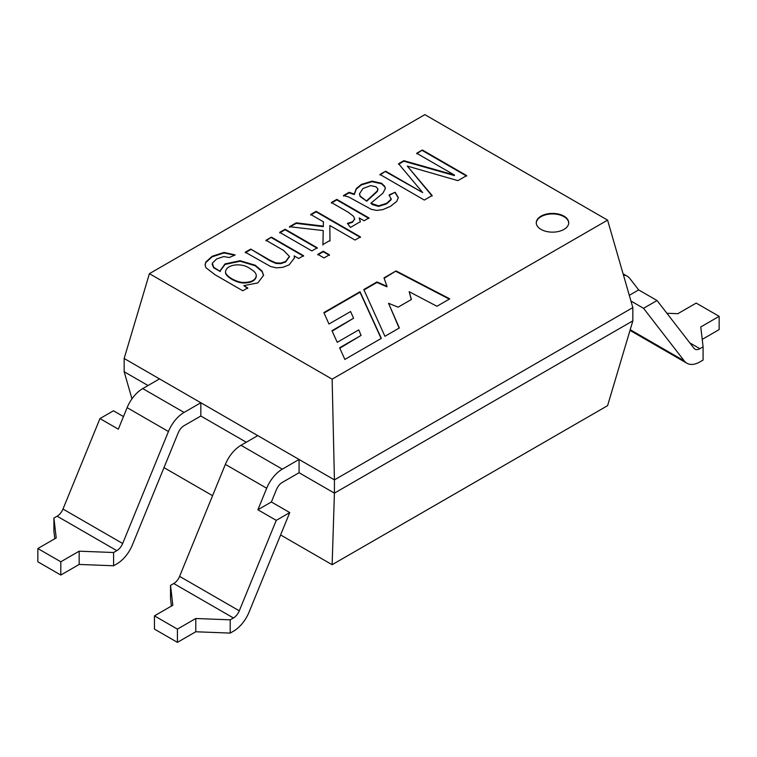 <?xml version="1.0" encoding="UTF-8"?>
<svg xmlns="http://www.w3.org/2000/svg" width="757" height="757" viewBox="0 0 757 757"><rect width="100%" height="100%" fill="white"/><g stroke="black" fill="none" stroke-linecap="round" stroke-linejoin="round"><path stroke-width="1.14" d="M229.229 257.55L223.807 256.566L216.672 258.913L212.31 263.199L213.692 267.268L220.296 271.517L220.23 270.599L225.037 263.909L240.13 260.711L255.27 265.243L262.083 271.072L263.578 275.311L257.853 282.91L243.782 285.626L247.757 287.915L242.808 290.773L215.026 274.734L205.913 267.704L205.081 264.827L205.8 262.054L212.13 256.292L224.006 252.431L235.181 254.929L229.229 257.55M212.206 264.373L213.692 267.798L220.296 271.517M205.09 265.092L205.8 262.584L212.13 256.822L224.006 252.961L234.661 255.156M225.577 271.914L225.567 272.17C224.791 276.163 236.108 282.938 243.574 283.004C251.324 282.881 255.554 280.658 256.282 276.324L256.273 276.059M250.084 268.678C242.126 262.367 226.305 264.25 225.567 271.64C224.791 275.633 236.108 282.408 243.574 282.475C251.324 282.352 255.554 280.128 256.282 275.794C256.282 273.381 254.22 271.006 250.084 268.678M247.757 288.445L243.782 285.626M220.24 270.864L225.037 264.439L240.13 261.241L255.27 265.773L262.083 271.602L263.578 275.576M383.988 277.876L396.053 270.911L449.781 298.854L436.931 306.273L409.187 291.7L411.401 299.488L398.087 307.172L388.53 303.283L399.346 327.97L384.935 336.288L363.786 289.543L376.948 281.945L386.969 286.288L383.988 277.876M384.149 278.311L396.053 270.911M200.832 416.009L200.832 402.752L334.424 479.881L332.134 379.162L149.413 273.665L124.157 358.487L200.832 402.752L184.065 412.433A25.975 14.998 120 0 0 168.442 431.518L122.672 543.498A9.737 5.621 -60 0 1 116.815 550.651L113.597 552.515L113.597 565.763L116.815 563.908A25.975 14.998 120 0 0 132.437 544.822L178.207 432.843A9.737 5.621 -60 0 1 184.065 425.68L200.832 416.009L246.28 442.249M124.157 358.487L124.157 371.744L148.031 385.521M276.258 520.362L289.742 512.574L249.053 612.148A25.975 14.998 -60 0 1 233.421 631.234L230.213 633.089L230.213 619.832L233.421 617.977A9.737 5.621 120 0 0 239.288 610.823L276.258 520.362L257.891 509.754L266.691 488.237A25.975 14.998 -60 0 1 282.314 469.151L299.072 459.471L299.072 472.728L334.424 493.138L332.134 564.703L607.587 405.667L632.843 320.854L632.843 307.597L334.424 479.881L334.424 493.138L632.843 320.854M163.985 467.627L212.575 495.684M280.601 534.953L332.134 564.703M332.134 379.162L607.587 220.126L424.866 114.638L149.413 273.665M124.157 371.744L131.973 398.825M407.294 166.076L432.133 195.524L424.298 200.047L379.976 174.46L385.635 171.196L422.709 192.6L398.57 163.73L403.85 160.683L454.408 175.037L416.691 153.264L422.349 150L466.672 175.586L457.89 180.649L407.294 166.076L432.133 196.054M416.691 153.794L422.349 150M422.349 150.529L466.672 176.116M344.851 359.433L381.329 338.37L360.02 291.71L323.873 312.584L328.964 324.024L350.586 311.543L353.585 318.224L331.963 330.695L337.234 342.306L358.752 329.882L361.08 335.398L339.628 347.785L344.851 359.433M541.018 229.399A16.228 9.368 180 0 1 536.268 222.776A16.228 9.368 180 0 1 552.496 213.408A16.228 9.368 180 0 1 568.725 222.776A16.228 9.368 180 0 1 558.713 231.434A16.228 9.368 180 0 1 541.018 229.399M343.498 195.524L349.072 192.306L354.257 194.01L356.348 188.512L361.326 184.415L372.113 181.15L381.604 183.289L384.811 186.402L385.341 188.484L382.928 193.177L370.902 203.217L378.566 205.866L386.666 203.302L391.085 199.214L389.117 194.909L395.154 192.24L398.343 197.558L396.687 201.457L390.498 206.33L382.834 209.623L376.617 210.427L371.195 209.273L348.712 197L343.498 195.524M347.387 223.391L352.516 221.754L354.607 219.293L353.661 216.398L348.211 212.225L331.386 202.516L336.808 199.384L368.962 217.94L364.098 220.751L359.206 217.931L360.36 221.678L350.482 227.422L347.387 223.391M323.428 221.81L310.701 214.458L316.123 211.326L360.446 236.913L355.024 240.045L329.825 225.501L329.976 240.452L322.927 244.52L323.22 230.573L289.486 226.703L296.205 222.823L323.315 226.125L323.428 221.81L323.315 226.125M324.024 257.938L317.808 254.352L323.22 251.22L329.446 254.816L324.024 257.938M311.846 250.917L279.702 232.352L285.124 229.229L317.268 247.785L311.846 250.917M250.709 249.091L270.268 260.389L275.898 262.897L280.762 263.114L285.597 261.477L289.448 256.424L283.563 250.406L266 240.262L271.422 237.14L303.566 255.696L298.712 258.506L294.142 255.866L294.482 257.891L289.165 264.836L282.768 267.335L276.371 267.864L270.627 266.521L245.287 252.223L250.709 249.091L270.268 260.919L275.898 263.427L280.762 263.644L285.597 262.007L289.429 256.689M607.587 220.126L632.843 307.597M366.748 200.681L377.327 190.925L377.771 188.663L375.945 186.761L370.665 185.616L362.944 188.531L359.509 193.773L360.114 195.968L366.748 201.211L377.327 191.455L377.857 189.619M381.131 338.483L360.02 292.24L324.062 313.001M353.585 318.224L332.153 331.121M361.08 335.398L339.817 348.201M360.02 292.24L360.02 291.71M396.053 271.441L449.298 299.129M363.975 289.959L376.948 282.475L386.969 286.818L386.969 286.288M388.53 303.283L399.157 328.084M409.187 291.7L411.269 299.564M376.948 282.475L376.948 281.945M536.268 223.041A16.228 9.368 180 0 1 552.496 213.938A16.228 9.368 180 0 1 568.725 223.041M398.57 164.26L403.85 161.213L454.408 175.567L454.408 175.037M294.473 258.156L294.142 255.866M266 240.792L271.422 237.14M271.422 237.67L303.566 256.226M279.702 232.882L285.124 229.759L317.268 248.315M285.124 229.759L285.124 229.229M317.808 254.882L323.22 251.75L329.446 255.346M323.22 251.75L323.22 251.22M310.701 214.988L316.123 211.856L360.446 237.443M289.486 227.232L296.205 223.362L323.315 226.655M322.927 245.05L323.22 230.573M329.825 225.501L329.976 240.981M296.205 223.362L296.205 222.823M316.123 211.856L316.123 211.326M331.386 203.046L336.808 199.914L368.962 218.48M347.747 223.864L352.516 222.284L354.664 218.943M359.206 217.931L360.351 221.933M343.498 196.054L349.072 192.836L354.257 194.54L354.257 194.01M354.257 194.54L356.348 189.042L361.326 184.945L372.113 181.68L381.604 183.819L384.811 186.932L385.332 188.748M391.18 198.561L391.085 199.744L386.666 203.832L378.566 206.396L372.321 204.589L370.902 203.217M349.072 192.836L349.072 192.306M359.518 194.038L360.114 196.498L366.748 201.211M389.117 195.438L395.154 192.24M395.154 192.77L398.343 197.823M379.976 174.99L385.635 171.196M385.635 171.725L422.709 192.6M403.85 161.213L403.85 160.683M245.287 252.753L250.709 249.621M336.808 199.914L336.808 199.384M159.509 378.897L142.742 388.578A25.975 14.998 120 0 0 127.119 407.654L168.442 431.518M54.778 538.757L53.917 531.31L53.917 518.053L57.135 516.198L116.815 550.651M123.476 416.577L113.455 410.786L99.962 418.583L62.992 509.045A9.737 5.621 -60 0 1 57.135 516.198M113.597 565.763L79.173 564.438L60.806 575.046L60.806 561.789L79.173 551.191L113.597 552.515M60.806 561.789L37.85 548.532L37.85 561.789L60.806 575.046M37.85 548.532L56.217 537.934L53.917 518.053M99.962 418.583L118.329 429.181L127.119 407.654M79.173 564.438L79.173 551.191M230.213 633.089L195.779 631.764L177.412 642.362L177.412 629.114L154.456 615.857L172.823 605.259L170.533 585.379L173.741 583.524A9.737 5.621 120 0 0 179.598 576.37L225.368 464.382A25.975 14.998 -60 0 1 240.991 445.296L257.758 435.616M623.446 275.046A25.975 14.998 -60 0 1 627.241 276.22A25.975 14.998 -60 0 1 629.881 278.548L638.671 289.912L657.038 300.52L694.008 348.296A9.737 5.621 120 0 0 695.002 349.166A9.737 5.621 120 0 0 699.865 348.684L703.083 346.829L703.083 360.077L699.865 361.931A25.975 14.998 -60 0 1 686.883 363.218A25.975 14.998 -60 0 1 684.243 360.89L643.545 308.307L657.038 300.52M170.533 585.379L170.533 598.636L171.394 606.083M177.412 642.362L154.456 629.114L154.456 615.857M177.412 629.114L195.779 618.507L230.213 619.832M289.742 512.574L271.385 501.967L276.456 489.561A9.737 5.621 -60 0 1 282.314 482.408L299.072 472.728M630.941 301.031L643.545 308.307M702.222 339.373L719.15 329.598L719.15 316.341L696.194 303.093L677.827 313.691L666.908 313.275M719.15 316.341L700.783 326.948L703.083 346.829M629.294 295.325L638.671 289.912M257.891 509.754L271.385 501.967M195.779 631.764L195.779 618.507M142.742 388.578L184.065 412.433M62.992 509.045L122.672 543.498M282.314 469.151L240.991 445.296M266.691 488.237L225.368 464.382M239.288 610.823L179.598 576.37M233.421 617.977L173.741 583.524M684.243 360.89L630.202 329.692M699.865 348.684L689.826 342.883M212.197 264.108L212.197 264.638M225.567 272.17L225.567 271.64M256.282 276.324L256.282 275.794M354.683 218.678L354.683 219.208M359.509 193.773L359.509 194.303M289.448 256.424L289.448 256.954M377.875 189.354L377.875 189.884M623.096 273.826L627.241 276.22M630.004 330.383L686.883 363.218"/></g></svg>
